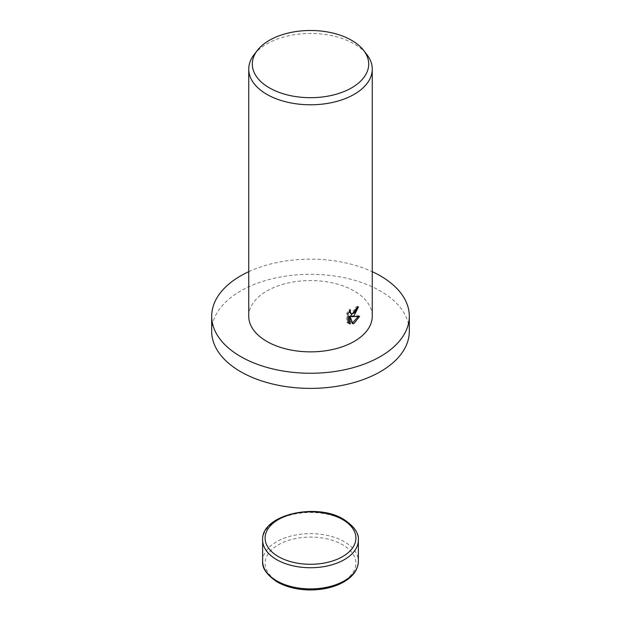 <?xml version="1.0" encoding="UTF-8"?>
<svg xmlns="http://www.w3.org/2000/svg" width="621" height="621" viewBox="0 0 621 621"><rect width="100%" height="100%" fill="white"/><g stroke="black" fill="none" stroke-linecap="round" stroke-linejoin="round"><path stroke-width="0.47" stroke-dasharray="3.1 2.33" d="M211.691 331.335A98.809 57.047 180 0 1 240.63 291.001A98.809 57.047 180 0 1 348.311 278.635A98.809 57.047 180 0 1 409.309 331.335M254.121 54.578A61.758 35.653 180 0 1 266.828 43.92A61.758 35.653 180 0 1 366.879 54.578M248.742 316.213A61.758 35.653 180 0 1 266.828 291.001A61.758 35.653 180 0 1 334.137 283.269A61.758 35.653 180 0 1 372.258 316.213M357.238 307.713L357.354 306.238A60.214 34.76 180 0 1 355.46 307.527L355.15 309.374L350.073 313.194M355.46 307.527L356.555 308.156M349.134 311.734L349.444 309.32L346.836 313.124L346.836 322.074L347.939 322.71M346.836 313.124L347.939 313.76M349.444 309.32L350.539 309.949M357.354 306.238L358.457 306.867M358.201 316.5L358.511 315.747L350.5 316.004M346.836 322.074L348.466 323.207M349.087 316.143L351.789 323.231L352.542 322.943M351.789 323.231L352.883 323.867M358.511 315.747L359.613 316.384M248.742 271.68A98.809 57.047 180 0 1 372.258 271.68M262.636 561.275A47.864 27.634 180 0 1 276.655 541.737A47.864 27.634 180 0 1 344.345 541.737A47.864 27.634 180 0 1 358.364 561.275M342.598 581.823A45.387 26.206 180 0 1 278.402 581.823A45.387 26.206 180 0 1 278.402 544.757A45.387 26.206 180 0 1 342.598 544.757A45.387 26.206 180 0 1 342.598 581.823M262.636 540.091A47.864 27.634 180 0 1 276.655 520.553A47.864 27.634 180 0 1 344.345 520.553A47.864 27.634 180 0 1 358.364 540.091M348.986 323.572L347.892 322.936"/><path stroke-width="0.93" d="M372.258 271.68A98.809 57.047 180 0 1 409.309 316.213A98.809 57.047 180 0 1 380.37 356.547A98.809 57.047 180 0 1 272.689 368.913A98.809 57.047 180 0 1 211.691 316.213A98.809 57.047 180 0 1 240.63 275.871A98.809 57.047 180 0 1 248.742 271.68M409.309 316.213L409.309 331.335A98.809 57.047 180 0 1 380.37 371.676A98.809 57.047 180 0 1 272.689 384.042A98.809 57.047 180 0 1 211.691 331.335L211.691 316.213M354.172 315.577L351.595 316.632L359.613 316.384L354.172 323.3L352.883 323.867L350.19 316.78L350.19 324.03L347.939 322.71L347.939 313.76L350.539 309.949L350.182 311.75L351.168 313.822L354.172 313.178L356.244 310.003L356.555 308.156A61.758 35.653 0 0 0 358.457 306.867L354.172 315.577M363.619 50.371L366.879 54.578A61.758 35.653 180 0 1 372.258 69.133A61.758 35.653 180 0 1 354.172 94.345A61.758 35.653 180 0 1 286.863 102.069A61.758 35.653 180 0 1 248.742 69.133A61.758 35.653 180 0 1 254.121 54.578L257.381 50.371A58.188 33.596 180 0 1 269.351 40.334A58.188 33.596 180 0 1 363.619 50.371A58.188 33.596 180 0 1 351.649 87.848A58.188 33.596 180 0 1 277.502 91.761A58.188 33.596 180 0 1 257.381 50.371M372.258 69.133L372.258 316.213A61.758 35.653 180 0 1 354.172 341.426A61.758 35.653 180 0 1 286.863 349.149A61.758 35.653 180 0 1 248.742 316.213L248.742 69.133M357.238 307.713L350.5 316.004L351.595 316.632M351.168 313.822L349.134 311.734M348.466 323.207L349.087 323.401L349.087 316.143L350.19 316.78M352.542 322.943L358.201 316.5M349.087 323.401L350.19 324.03M262.636 561.275C261.961 568.083 266.805 574.976 277.168 581.947C286.576 587.21 297.754 589.88 310.686 589.95C323.557 589.826 334.657 587.124 343.987 581.854C353.279 576.35 358.076 569.488 358.364 561.275A47.864 27.634 180 0 1 344.345 580.814A47.864 27.634 180 0 1 276.655 580.814A47.864 27.634 180 0 1 262.636 561.275L262.636 540.091A47.864 27.634 180 0 0 276.655 559.637A47.864 27.634 180 0 0 344.345 559.637A47.864 27.634 180 0 0 358.364 540.091C359.039 533.284 354.195 526.398 343.832 519.428C316.399 502.063 260.921 514.933 262.636 540.091M342.598 519.544A45.387 26.206 180 0 1 342.598 556.61A45.387 26.206 180 0 1 278.402 556.61A45.387 26.206 180 0 1 278.402 519.544A45.387 26.206 180 0 1 342.598 519.544M358.364 561.275L358.364 540.091"/></g></svg>
